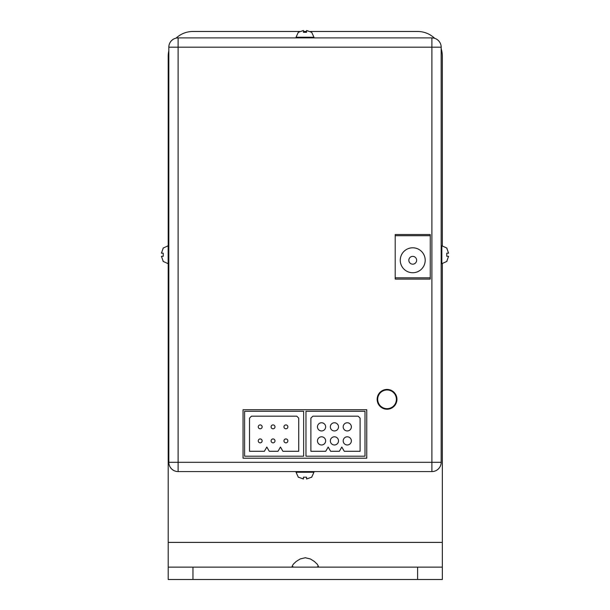 <?xml version="1.0" encoding="UTF-8"?>
<svg xmlns="http://www.w3.org/2000/svg" width="610" height="610" viewBox="0 0 610 610"><rect width="100%" height="100%" fill="white"/><g stroke="black" fill="none" stroke-linecap="round" stroke-linejoin="round"><path stroke-width="0.91" d="M178.105 471.576L431.895 471.576A9.28 9.28 0 0 0 441.175 462.296L441.175 47.184A9.28 9.28 0 0 0 431.895 37.904L178.105 37.904A9.28 9.28 0 0 0 168.825 47.184L168.825 462.296A9.28 9.28 0 0 0 178.105 471.576L431.895 471.576L431.895 462.296L168.825 462.296A9.28 9.28 0 0 0 178.105 471.576L178.105 37.904M311.184 471.576L298.816 471.576L311.184 471.576M396.942 399.329A9.897 9.897 0 0 1 382.096 407.899A9.897 9.897 0 0 1 382.096 390.758A9.897 9.897 0 0 1 396.942 399.329M395.196 279.083L395.196 234.553L430.263 234.553L430.263 279.083L395.196 279.083M366.755 409.722L366.755 458.209L243.047 458.209L243.047 409.722L366.755 409.722M311.626 32.299L306.586 30.5L306.563 32.299L303.444 32.299L303.444 30.5L298.381 32.299M298.381 32.139L296.041 37.24L313.959 37.24L311.626 32.139M303.444 32.299L303.444 30.5M306.563 32.299L306.586 30.5M446.939 248.117L441.838 245.777L441.838 263.703L446.939 261.362M446.779 256.299L448.579 256.299L446.779 256.299L446.779 253.18L448.579 253.18L446.779 248.117M448.579 256.299L446.779 261.362M448.579 253.18L446.779 253.18M163.061 261.362L168.162 263.703L168.162 245.777L163.061 248.117M163.221 248.117L161.421 253.158L163.221 253.18L163.221 256.299L161.421 256.299L163.221 261.362M311.626 477.34L313.959 472.239L296.041 472.239L298.381 477.34M311.626 477.18L306.586 478.98M303.444 477.18L303.422 478.98L303.444 477.18L306.563 477.18L306.563 478.98M298.381 477.18L303.422 478.98M293.685 567.132L292.114 566.332L293.235 564.273L296.193 561.459L300.227 558.935L305.274 557.746L310.322 558.935L314.363 561.459L317.322 564.273L318.435 566.332L316.864 567.132M442.341 567.132L417.606 567.132L417.606 579.5L442.341 579.5L442.341 263.68M442.341 542.389L168.207 542.389L168.207 579.5L192.951 579.5L192.951 567.132L417.606 567.132M192.951 579.5L417.606 579.5M310.49 31.476L417.606 31.476A24.743 24.743 0 0 1 434.709 38.338M441.175 48.701A24.743 24.743 0 0 1 442.341 56.219L442.341 245.799M176.069 38.125A24.743 24.743 0 0 1 192.951 31.476L299.518 31.476M303.444 31.476L306.563 31.476M168.207 542.389L168.207 56.219A24.743 24.743 0 0 1 168.825 50.729M394.754 405.536A9.935 9.935 0 0 1 394.571 404.872M396.081 396.927A9.935 9.935 0 0 1 396.492 396.378M192.951 567.132L168.207 567.132M391.978 407.267A9.348 9.348 0 0 0 394.99 394.395A9.348 9.348 0 0 0 382.112 391.384A9.348 9.348 0 0 0 379.1 404.262A9.348 9.348 0 0 0 391.978 407.267A9.348 9.348 0 0 0 394.99 394.395A9.348 9.348 0 0 0 382.112 391.384A9.348 9.348 0 0 0 379.1 404.262A9.348 9.348 0 0 0 391.978 407.267M303.635 456.204L244.61 456.204L244.61 411.277L303.635 411.277L303.635 456.204M264.366 451.293L249.513 451.293L249.513 418.132L251.465 416.188L296.78 416.188L298.725 418.132L298.725 451.293L282.903 451.293L280.455 447.046L278 451.293L269.269 451.293L266.814 447.046L264.366 451.293M262.14 426.863A1.944 1.944 0 0 1 259.219 428.548A1.944 1.944 0 0 1 259.219 425.178A1.944 1.944 0 0 1 262.14 426.863M274.996 426.863A1.944 1.944 0 0 1 272.075 428.548A1.944 1.944 0 0 1 272.075 425.178A1.944 1.944 0 0 1 274.996 426.863M287.859 426.863A1.944 1.944 0 0 1 284.931 428.548A1.944 1.944 0 0 1 284.931 425.178A1.944 1.944 0 0 1 287.859 426.863M262.14 440.893A1.944 1.944 0 0 1 259.219 442.578A1.944 1.944 0 0 1 259.219 439.2A1.944 1.944 0 0 1 262.14 440.893M274.996 440.893A1.944 1.944 0 0 1 272.075 442.578A1.944 1.944 0 0 1 272.075 439.2A1.944 1.944 0 0 1 274.996 440.893M287.859 440.893A1.944 1.944 0 0 1 284.931 442.578A1.944 1.944 0 0 1 284.931 439.2A1.944 1.944 0 0 1 287.859 440.893M338.512 426.863A4.095 4.095 0 0 1 332.374 430.408A4.095 4.095 0 0 1 332.374 423.317A4.095 4.095 0 0 1 338.512 426.863M351.368 426.863A4.095 4.095 0 0 1 345.229 430.408A4.095 4.095 0 0 1 345.229 423.317A4.095 4.095 0 0 1 351.368 426.863A4.095 4.095 0 0 1 345.229 430.408A4.095 4.095 0 0 1 345.229 423.317A4.095 4.095 0 0 1 351.368 426.863M325.648 440.893A4.095 4.095 0 0 1 319.51 444.431A4.095 4.095 0 0 1 319.51 437.347A4.095 4.095 0 0 1 325.648 440.893A4.095 4.095 0 0 1 319.51 444.431A4.095 4.095 0 0 1 319.51 437.347A4.095 4.095 0 0 1 325.648 440.893M338.512 440.893A4.095 4.095 0 0 1 332.374 444.431A4.095 4.095 0 0 1 332.374 437.347A4.095 4.095 0 0 1 338.512 440.893A4.095 4.095 0 0 1 332.374 444.431A4.095 4.095 0 0 1 332.374 437.347A4.095 4.095 0 0 1 338.512 440.893M325.648 426.863A4.095 4.095 0 0 1 319.51 430.408A4.095 4.095 0 0 1 319.51 423.317A4.095 4.095 0 0 1 325.648 426.863M351.368 440.893A4.095 4.095 0 0 1 345.229 444.431A4.095 4.095 0 0 1 345.229 437.347A4.095 4.095 0 0 1 351.368 440.893M330.635 451.293L328.18 447.046L325.732 451.293L310.887 451.293L310.887 418.132L312.831 416.188L358.146 416.188L360.091 418.132L360.091 451.293L344.269 451.293L341.821 447.046L339.366 451.293L330.635 451.293M305.976 411.277L365.001 411.277L365.001 456.204L305.976 456.204L305.976 411.277M430.263 277.802L395.196 277.802M395.196 235.719L430.263 235.719M425.2 260.264A12.467 12.467 0 0 1 406.496 271.061A12.467 12.467 0 0 1 406.496 249.467A12.467 12.467 0 0 1 425.2 260.264M416.63 260.264A3.896 3.896 0 0 1 410.782 263.642A3.896 3.896 0 0 1 410.782 256.894A3.896 3.896 0 0 1 416.63 260.264M441.175 462.296L431.895 462.296L431.895 47.184L441.175 47.184A9.28 9.28 0 0 0 431.895 37.904L431.895 47.184L168.825 47.184"/></g></svg>
